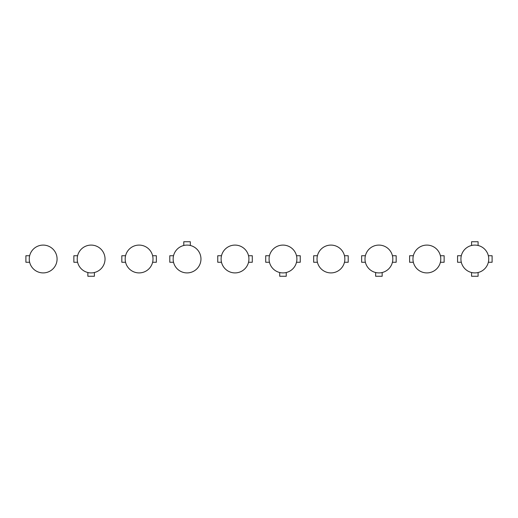 <?xml version="1.0" encoding="UTF-8"?>
<svg xmlns="http://www.w3.org/2000/svg" width="518" height="518" viewBox="0 0 518 518"><rect width="100%" height="100%" fill="white"/><g stroke="black" fill="none" stroke-linecap="round" stroke-linejoin="round"><path stroke-width="0.78" d="M29.643 255.737L25.9 255.737L25.9 262.263L29.643 262.263M87.866 272.52L87.866 276.269L94.393 276.269L94.393 272.52M73.86 255.737L73.86 262.263L73.86 255.737L77.609 255.737M77.609 262.263L73.86 262.263M152.616 262.263L156.358 262.263L156.358 255.737L152.616 255.737M121.827 255.737L121.827 262.263L121.827 255.737L125.57 255.737M125.57 262.263L121.827 262.263M190.32 245.48L190.32 241.731L183.793 241.731L183.793 245.48M169.787 255.737L169.787 262.263L169.787 255.737L173.536 255.737M173.536 262.263L169.787 262.263M221.497 255.737L217.754 255.737L217.754 262.263L221.497 262.263M248.543 255.737L252.285 255.737L252.285 262.263L248.543 262.263M279.72 272.52L279.72 276.269L286.24 276.269L286.24 272.52M269.457 255.737L265.715 255.737L265.715 262.263L269.457 262.263M296.503 255.737L300.246 255.737L300.246 262.263L296.503 262.263M344.464 255.737L348.213 255.737L348.213 262.263L344.464 262.263M317.424 255.737L313.675 255.737L313.675 262.263L317.424 262.263M365.384 255.737L361.642 255.737L361.642 262.263L365.384 262.263M392.43 255.737L396.173 255.737L396.173 262.263L392.43 262.263M375.647 272.52L375.647 276.269L382.167 276.269L382.167 272.52M440.391 262.263L444.14 262.263L444.14 255.737L440.391 255.737M413.351 262.263L409.602 262.263L409.602 255.737L413.351 255.737M471.574 272.52L471.574 276.269L478.095 276.269L478.095 272.52M471.574 245.48L471.574 241.731L478.095 241.731L478.095 245.48M461.311 255.737L457.569 255.737L457.569 262.263L461.311 262.263M488.357 255.737L492.1 255.737L492.1 262.263L488.357 262.263M43.169 245.092A13.908 13.908 0 0 0 29.261 259A13.908 13.908 0 0 0 43.169 272.908A13.908 13.908 0 0 0 57.077 259A13.908 13.908 0 0 0 43.169 245.092M91.129 245.092A13.908 13.908 0 0 0 77.221 259A13.908 13.908 0 0 0 91.129 272.908A13.908 13.908 0 0 0 105.037 259A13.908 13.908 0 0 0 91.129 245.092M139.089 272.908A13.908 13.908 0 0 0 153.004 259A13.908 13.908 0 0 0 139.089 245.092A13.908 13.908 0 0 0 125.181 259A13.908 13.908 0 0 0 139.089 272.908M187.056 245.092A13.908 13.908 0 0 0 173.148 259A13.908 13.908 0 0 0 187.056 272.908A13.908 13.908 0 0 0 200.965 259A13.908 13.908 0 0 0 187.056 245.092M282.983 245.092A13.908 13.908 0 0 0 269.075 259A13.908 13.908 0 0 0 282.983 272.908A13.908 13.908 0 0 0 296.892 259A13.908 13.908 0 0 0 282.983 245.092M235.017 245.092A13.908 13.908 0 0 0 221.108 259A13.908 13.908 0 0 0 235.017 272.908A13.908 13.908 0 0 0 248.925 259A13.908 13.908 0 0 0 235.017 245.092M330.944 245.092A13.908 13.908 0 0 0 317.035 259A13.908 13.908 0 0 0 330.944 272.908A13.908 13.908 0 0 0 344.852 259A13.908 13.908 0 0 0 330.944 245.092M378.911 245.092A13.908 13.908 0 0 0 364.996 259A13.908 13.908 0 0 0 378.911 272.908A13.908 13.908 0 0 0 392.819 259A13.908 13.908 0 0 0 378.911 245.092M426.871 245.092A13.908 13.908 0 0 0 412.963 259A13.908 13.908 0 0 0 426.871 272.908A13.908 13.908 0 0 0 440.779 259A13.908 13.908 0 0 0 426.871 245.092M474.831 245.092A13.908 13.908 0 0 0 460.923 259A13.908 13.908 0 0 0 474.831 272.908A13.908 13.908 0 0 0 488.739 259A13.908 13.908 0 0 0 474.831 245.092"/></g></svg>
